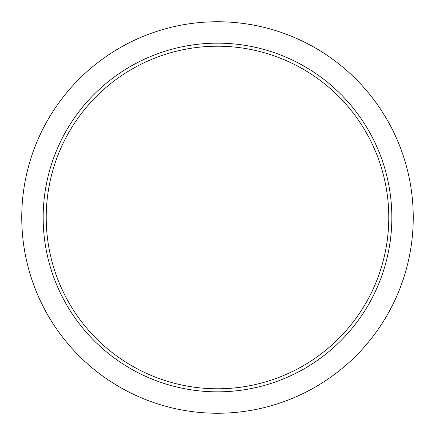 <?xml version="1.0" encoding="UTF-8"?>
<svg xmlns="http://www.w3.org/2000/svg" width="435" height="435" viewBox="0 0 435 435"><rect width="100%" height="100%" fill="white"/><g stroke="black" fill="none" stroke-linecap="round" stroke-linejoin="round"><path stroke-width="0.65" d="M391.837 217.5A174.337 174.337 0 0 1 217.5 391.837A174.337 174.337 0 0 1 43.163 217.5A174.337 174.337 0 0 1 217.5 43.157A174.337 174.337 0 0 1 391.837 217.5M21.75 217.5A195.75 195.75 0 0 1 217.5 21.75A195.75 195.75 0 0 1 413.25 217.5A195.75 195.75 0 0 1 217.5 413.25A195.75 195.75 0 0 1 21.75 217.5M388.781 217.5A171.281 171.281 0 0 0 217.5 46.219A171.281 171.281 0 0 0 46.219 217.5A171.281 171.281 0 0 0 217.5 388.781A171.281 171.281 0 0 0 388.781 217.5"/></g></svg>

